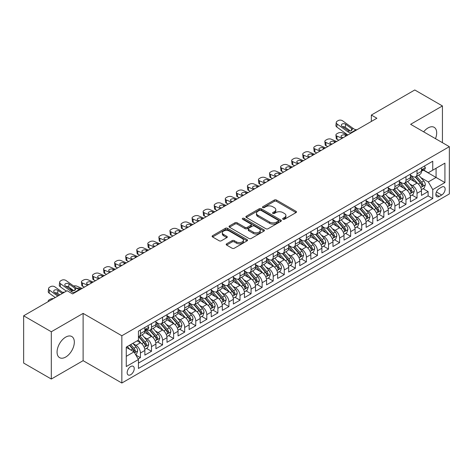 <?xml version="1.0" encoding="UTF-8"?>
<svg xmlns="http://www.w3.org/2000/svg" width="473" height="473" viewBox="0 0 473 473"><rect width="100%" height="100%" fill="white"/><g stroke="black" fill="none" stroke-linecap="round" stroke-linejoin="round"><path stroke-width="0.71" d="M282.972 219.253A1.076 0.621 0 0 0 284.492 219.253L296.033 212.59A1.537 0.887 0 0 0 296.482 211.963A1.537 0.887 0 0 0 296.033 211.336L276.486 200.049A1.537 0.887 0 0 0 274.31 200.049L262.775 206.713A1.076 0.621 0 0 0 262.456 207.156A1.076 0.621 0 0 0 262.775 207.594A1.076 0.621 0 0 0 264.295 207.594L265.785 206.731A4.913 2.838 0 0 1 272.738 206.731L274.37 207.671A4.913 2.838 0 0 1 275.806 209.675A4.913 2.838 0 0 1 274.37 211.685L272.874 212.548A1.076 0.621 0 0 0 272.56 212.986A1.076 0.621 0 0 0 272.874 213.424A1.076 0.621 0 0 0 274.393 213.424L275.889 212.56A4.913 2.838 0 0 1 282.836 212.56L284.468 213.5A4.913 2.838 0 0 1 285.905 215.511A4.913 2.838 0 0 1 284.468 217.515L282.972 218.378A1.076 0.621 0 0 0 282.659 218.816A1.076 0.621 0 0 0 282.972 219.253L282.972 218.378M65.694 357.056A12.203 7.048 120 0 0 73.67 346.301A12.203 7.048 120 0 0 71.795 336.522A12.203 7.048 120 0 0 65.694 337.125A12.203 7.048 120 0 0 57.724 347.88A12.203 7.048 120 0 0 59.592 357.659A12.203 7.048 120 0 0 65.694 357.056M435.485 138.666A12.203 7.048 120 0 0 434.155 127.314A12.203 7.048 120 0 0 428.053 127.923A12.203 7.048 120 0 0 423.66 131.837M130.696 374.717A5.008 2.891 120 0 0 133.971 370.306A5.008 2.891 120 0 0 133.203 366.297A5.008 2.891 120 0 0 130.696 366.545A5.008 2.891 120 0 0 127.426 370.956A5.008 2.891 120 0 0 128.195 374.965A5.008 2.891 120 0 0 130.696 374.717M226.638 243.82A1.537 0.887 0 0 0 226.183 244.446A1.537 0.887 0 0 0 226.638 245.073L232.119 248.236A1.537 0.887 0 0 0 234.295 248.236L247.107 240.84A1.537 0.887 0 0 0 247.556 240.213A1.537 0.887 0 0 0 247.107 239.586L227.56 228.299A1.537 0.887 0 0 0 225.385 228.299L212.572 235.696A1.537 0.887 0 0 0 212.123 236.323A1.537 0.887 0 0 0 212.572 236.955L219.194 240.775A1.537 0.887 0 0 0 221.37 240.775L226.851 237.612A1.537 0.887 0 0 0 227.3 236.985A1.537 0.887 0 0 0 226.851 236.358L223.569 234.46A4.109 2.371 0 0 1 222.363 232.781A4.109 2.371 0 0 1 224.9 230.593A4.109 2.371 0 0 1 229.375 231.108L242.247 238.534A4.109 2.371 0 0 1 243.453 240.213A4.109 2.371 0 0 1 240.917 242.407A4.109 2.371 0 0 1 236.435 241.892L234.295 240.651A1.537 0.887 0 0 0 232.119 240.651L226.638 243.82L226.638 245.073M83.118 313.392L51.309 331.762L23.65 315.793L23.65 363.063L51.309 379.033L83.118 360.668L121.845 383.024L121.845 335.753L83.118 313.392L83.118 360.668M442.432 142.675L442.432 105.946L410.623 124.31L449.35 146.671L121.845 335.753M442.432 105.946L414.774 89.976L371.346 115.051L371.346 121.437M23.65 315.793L67.077 290.718L72.611 293.91L376.88 118.244L371.346 115.051M265.897 228.737A1.537 0.887 0 0 0 268.067 228.737L280.885 221.34A1.537 0.887 0 0 0 281.334 220.714A1.537 0.887 0 0 0 280.885 220.087L261.333 208.8A1.537 0.887 0 0 0 259.163 208.8L246.344 216.196A1.537 0.887 0 0 0 245.895 216.823A1.537 0.887 0 0 0 246.344 217.45L265.897 228.737M243.027 219.49A1.076 0.621 0 0 1 244.121 219.638L244.121 218.36L263.993 229.837A1.537 0.887 0 0 1 264.442 230.463A1.537 0.887 0 0 1 263.993 231.09L251.181 238.487A1.537 0.887 0 0 1 249.005 238.487L229.458 227.2L229.458 225.946A1.537 0.887 0 0 0 229.009 226.573A1.537 0.887 0 0 0 229.458 227.2M229.458 225.946L234.945 222.783A1.537 0.887 0 0 1 237.115 222.783L245.044 227.359A1.537 0.887 0 0 0 247.213 227.359L250.856 225.26A1.537 0.887 0 0 0 251.305 224.634A1.537 0.887 0 0 0 250.856 224.007L242.602 219.241A1.076 0.621 0 0 1 242.282 218.798A1.076 0.621 0 0 1 242.951 218.224A1.076 0.621 0 0 1 244.121 218.36M138.14 358.989L140.434 357.665L135.84 355.01M133.232 343.729L136.011 345.337A6.261 3.613 60 0 1 140.434 353L144.862 350.446L144.862 355.111L151.496 351.273L146.464 348.37M144.295 337.344L147.073 338.946A6.261 3.613 60 0 1 151.496 346.614L155.924 344.054L155.924 348.719L162.564 344.888L157.527 341.979M155.357 330.952L158.136 332.56A6.261 3.613 60 0 1 162.564 340.223L166.987 337.669L166.987 342.334L173.626 338.502L168.595 335.594M166.425 324.567L169.204 326.169A6.261 3.613 60 0 1 173.626 333.837L178.055 331.283L178.055 335.942L184.689 332.111L179.657 329.202M177.487 318.181L180.266 319.783A6.261 3.613 60 0 1 184.689 327.446L189.117 324.892L189.117 329.557L195.757 325.726L190.72 322.817M188.55 311.79L191.329 313.392A6.261 3.613 60 0 1 195.757 321.061L200.18 318.506L200.18 323.171L206.819 319.334L201.788 316.431M199.618 305.404L202.397 307.007A6.261 3.613 60 0 1 206.819 314.675L211.248 312.115L211.248 316.78L217.882 312.949L212.85 310.04M210.68 299.013L213.459 300.621A6.261 3.613 60 0 1 217.882 308.284L222.31 305.729L222.31 310.394L228.95 306.557L223.912 303.654M221.742 292.627L224.521 294.23A6.261 3.613 60 0 1 228.95 301.898L233.372 299.344L233.372 304.003L240.012 300.172L234.98 297.263M232.811 286.242L235.589 287.844A6.261 3.613 60 0 1 240.012 295.507L244.44 292.953L244.44 297.618L251.074 293.786L246.043 290.877M243.873 279.85L246.652 281.453A6.261 3.613 60 0 1 251.074 289.121L255.503 286.567L255.503 291.226L262.143 287.395L257.105 284.492M254.935 273.465L257.714 275.067A6.261 3.613 60 0 1 262.143 282.73L266.565 280.176L266.565 284.841L273.205 281.009L268.173 278.1M266.003 267.074L268.782 268.682A6.261 3.613 60 0 1 273.205 276.344L277.633 273.79L277.633 278.455L284.273 274.618L279.236 271.715M277.066 260.688L279.845 262.29A6.261 3.613 60 0 1 284.273 269.959L288.696 267.405L288.696 272.064L295.335 268.232L290.298 265.323M288.128 254.297L290.907 255.905A6.261 3.613 60 0 1 295.335 263.567L299.758 261.013L299.758 265.678L306.398 261.847L301.366 258.938M299.196 247.911L301.975 249.513A6.261 3.613 60 0 1 306.398 257.182L310.826 254.628L310.826 259.287L317.466 255.455L312.428 252.552M310.258 241.526L313.037 243.128A6.261 3.613 60 0 1 317.466 250.791L321.888 248.236L321.888 252.901L328.528 249.07L323.491 246.161M321.327 235.134L324.1 236.742A6.261 3.613 60 0 1 328.528 244.405L332.951 241.851L332.951 246.516L339.59 242.679L334.559 239.776M332.389 228.749L335.168 230.351A6.261 3.613 60 0 1 339.59 238.02L344.019 235.459L344.019 240.124L350.659 236.293L345.621 233.384M343.451 222.357L346.23 223.966A6.261 3.613 60 0 1 350.659 231.628L355.081 229.074L355.081 233.739L361.721 229.908L356.683 226.999M354.519 215.972L357.292 217.574A6.261 3.613 60 0 1 361.721 225.243L366.143 222.688L366.143 227.347L372.783 223.516L367.752 220.613M365.582 209.586L368.361 211.189A6.261 3.613 60 0 1 372.783 218.851L377.212 216.297L377.212 220.962L383.851 217.131L378.814 214.222M376.644 203.195L379.423 204.797A6.261 3.613 60 0 1 383.851 212.466L388.274 209.911L388.274 214.576L394.914 210.739L389.882 207.836M387.712 196.809L390.485 198.412A6.261 3.613 60 0 1 394.914 206.08L399.342 203.52L399.342 208.185L405.976 204.354L400.944 201.445M398.774 190.418L401.553 192.026A6.261 3.613 60 0 1 405.976 199.689L410.404 197.135L410.404 201.8L417.044 197.962L417.044 193.303A6.261 3.613 -120 0 0 412.616 185.635L409.837 184.032M412.007 195.059L417.044 197.962M144.862 350.446A6.261 3.613 -120 0 0 140.434 342.777L137.117 340.862M155.924 344.054A6.261 3.613 -120 0 0 151.496 336.392L144.655 332.442M166.987 337.669A6.261 3.613 -120 0 0 162.564 330.006L155.718 326.051M178.055 331.283A6.261 3.613 -120 0 0 173.626 323.615L166.786 319.665M189.117 324.892A6.261 3.613 -120 0 0 184.689 317.229L177.848 313.28M200.18 318.506A6.261 3.613 -120 0 0 195.757 310.838L188.91 306.888M211.248 312.115A6.261 3.613 -120 0 0 206.819 304.452L199.978 300.503M222.31 305.729A6.261 3.613 -120 0 0 217.882 298.061L211.041 294.111M233.372 299.344A6.261 3.613 -120 0 0 228.95 291.675L222.109 287.726M244.44 292.953A6.261 3.613 -120 0 0 240.012 285.29L233.171 281.334M255.503 286.567A6.261 3.613 -120 0 0 251.074 278.899L244.234 274.949M266.565 280.176A6.261 3.613 -120 0 0 262.143 272.513L255.302 268.563M277.633 273.79A6.261 3.613 -120 0 0 273.205 266.122L266.364 262.172M288.696 267.405A6.261 3.613 -120 0 0 284.273 259.736L277.426 255.787M299.758 261.013A6.261 3.613 -120 0 0 295.335 253.351L288.495 249.395M310.826 254.628A6.261 3.613 -120 0 0 306.398 246.959L299.557 243.01M321.888 248.236A6.261 3.613 -120 0 0 317.466 240.574L310.619 236.624M332.951 241.851A6.261 3.613 -120 0 0 328.528 234.182L321.687 230.233M344.019 235.459A6.261 3.613 -120 0 0 339.59 227.797L332.75 223.847M355.081 229.074A6.261 3.613 -120 0 0 350.659 221.411L343.812 217.456M366.143 222.688A6.261 3.613 -120 0 0 361.721 215.02L354.88 211.07M377.212 216.297A6.261 3.613 -120 0 0 372.783 208.634L365.942 204.685M388.274 209.911A6.261 3.613 -120 0 0 383.851 202.243L377.005 198.293M399.342 203.52A6.261 3.613 -120 0 0 394.914 195.857L388.073 191.908M410.404 197.135A6.261 3.613 -120 0 0 405.976 189.466L399.135 185.517M441.717 187.107L439.281 188.508A4.848 2.803 120 0 0 436.112 192.783A4.848 2.803 120 0 0 436.857 196.673A4.848 2.803 120 0 0 439.281 196.431L441.717 195.024A4.848 2.803 120 0 0 444.886 190.755A4.848 2.803 120 0 0 444.141 186.865A4.848 2.803 120 0 0 441.717 187.107M121.845 383.024L449.35 193.942L449.35 146.671M126.273 356.323L134.019 351.853L138.441 359.515L138.441 368.461L432.754 198.542L432.754 189.596L428.325 181.934L420.905 177.647M138.441 359.515L126.273 366.54L126.273 347.123L138.441 340.099L138.441 331.153L432.754 161.234L432.754 170.179L444.922 163.15L444.922 182.572L432.754 189.596M147.014 329.716L147.073 329.746A6.261 3.613 60 0 0 150.201 330.059L154.63 327.505A6.261 3.613 -120 0 0 155.924 324.638L155.924 321.061M155.924 322.083L158.136 323.361A6.261 3.613 60 0 0 161.263 323.668L165.692 321.114A6.261 3.613 -120 0 0 166.987 318.252L166.987 314.669M166.987 315.692L169.204 316.969A6.261 3.613 60 0 0 172.332 317.282L176.754 314.728A6.261 3.613 -120 0 0 178.055 311.861L178.055 308.284M178.055 309.307L180.266 310.584A6.261 3.613 60 0 0 183.394 310.891L187.822 308.337A6.261 3.613 -120 0 0 189.117 305.475L189.117 301.898M189.117 302.921L191.329 304.198A6.261 3.613 60 0 0 194.462 304.506L198.885 301.951A6.261 3.613 -120 0 0 200.18 299.084L200.18 295.507M200.18 296.53L202.397 297.807A6.261 3.613 60 0 0 205.524 298.12L209.947 295.56A6.261 3.613 -120 0 0 211.248 292.698L211.248 289.121M211.248 290.144L213.459 291.421A6.261 3.613 60 0 0 216.587 291.729L221.015 289.174A6.261 3.613 -120 0 0 222.31 286.307L222.31 282.73M222.31 283.753L224.521 285.03A6.261 3.613 60 0 0 227.655 285.343L232.077 282.789A6.261 3.613 -120 0 0 233.372 279.921L233.372 276.344M233.372 277.367L235.589 278.644A6.261 3.613 60 0 0 238.717 278.952L243.14 276.398A6.261 3.613 -120 0 0 244.44 273.536L244.44 269.959M244.44 270.982L246.652 272.259A6.261 3.613 60 0 0 249.779 272.566L254.208 270.012A6.261 3.613 -120 0 0 255.503 267.144L255.503 263.567M255.503 264.59L257.714 265.867A6.261 3.613 60 0 0 260.848 266.181L265.27 263.621A6.261 3.613 -120 0 0 266.565 260.759L266.565 257.182M266.565 258.205L268.782 259.482A6.261 3.613 60 0 0 271.91 259.789L276.333 257.235A6.261 3.613 -120 0 0 277.633 254.368L277.633 250.791M277.633 251.813L279.845 253.09A6.261 3.613 60 0 0 282.972 253.404L287.401 250.85A6.261 3.613 -120 0 0 288.696 247.982L288.696 244.405M288.696 245.428L290.907 246.705A6.261 3.613 60 0 0 294.04 247.012L298.463 244.458A6.261 3.613 -120 0 0 299.758 241.597L299.758 238.02M299.758 239.036L301.975 240.319A6.261 3.613 60 0 0 305.103 240.627L309.531 238.073A6.261 3.613 -120 0 0 310.826 235.205L310.826 231.628M310.826 232.651L313.037 233.928A6.261 3.613 60 0 0 316.165 234.241L320.593 231.681A6.261 3.613 -120 0 0 321.888 228.82L321.888 225.243M321.888 226.265L324.1 227.543A6.261 3.613 60 0 0 327.233 227.85L331.656 225.296A6.261 3.613 -120 0 0 332.951 222.428L332.951 218.851M332.951 219.874L335.168 221.151A6.261 3.613 60 0 0 338.296 221.465L342.724 218.91A6.261 3.613 -120 0 0 344.019 216.043L344.019 212.466M344.019 213.489L346.23 214.766A6.261 3.613 60 0 0 349.358 215.073L353.786 212.519A6.261 3.613 -120 0 0 355.081 209.657L355.081 206.074M355.081 207.097L357.292 208.374A6.261 3.613 60 0 0 360.426 208.688L364.849 206.133A6.261 3.613 -120 0 0 366.143 203.266L366.143 199.689M366.143 200.712L368.361 201.989A6.261 3.613 60 0 0 371.488 202.296L375.917 199.742A6.261 3.613 -120 0 0 377.212 196.88L377.212 193.303M377.212 194.326L379.423 195.603A6.261 3.613 60 0 0 382.551 195.911L386.979 193.356A6.261 3.613 -120 0 0 388.274 190.489L388.274 186.912M388.274 187.935L390.485 189.212A6.261 3.613 60 0 0 393.619 189.525L398.041 186.971A6.261 3.613 -120 0 0 399.342 184.103L399.342 180.526M399.342 181.549L401.553 182.826A6.261 3.613 60 0 0 404.681 183.134L409.11 180.58A6.261 3.613 -120 0 0 410.404 177.712L410.404 174.135M138.441 363.093L428.106 195.857L428.106 191.577L421.467 195.408L421.467 190.749A6.261 3.613 -120 0 0 417.044 183.081L410.197 179.131M410.404 175.158L412.616 176.435A6.261 3.613 -120 0 0 415.743 176.748A6.261 3.613 -120 0 0 417.044 173.881L417.044 170.304M415.743 176.748L420.172 174.194A6.261 3.613 -120 0 0 421.467 171.327L421.467 167.749M140.434 330L140.434 333.583A6.261 3.613 60 0 1 139.139 336.445A6.261 3.613 60 0 1 138.441 336.699M139.139 336.445L143.561 333.891A6.261 3.613 -120 0 0 144.862 331.023L144.862 327.446M151.496 323.615L151.496 327.192A6.261 3.613 60 0 1 150.201 330.059M162.564 317.229L162.564 320.806A6.261 3.613 60 0 1 161.263 323.668M173.626 310.838L173.626 314.415A6.261 3.613 60 0 1 172.332 317.282M184.689 304.452L184.689 308.029A6.261 3.613 60 0 1 183.394 310.891M195.757 298.061L195.757 301.638A6.261 3.613 60 0 1 194.462 304.506M206.819 291.675L206.819 295.253A6.261 3.613 60 0 1 205.524 298.12M217.882 285.29L217.882 288.867A6.261 3.613 60 0 1 216.587 291.729M228.95 278.899L228.95 282.476A6.261 3.613 60 0 1 227.655 285.343M240.012 272.513L240.012 276.09A6.261 3.613 60 0 1 238.717 278.952M251.074 266.122L251.074 269.699A6.261 3.613 60 0 1 249.779 272.566M262.143 259.736L262.143 263.313A6.261 3.613 60 0 1 260.848 266.181M273.205 253.351L273.205 256.928A6.261 3.613 60 0 1 271.91 259.789M284.273 246.959L284.273 250.536A6.261 3.613 60 0 1 282.972 253.404M295.335 240.574L295.335 244.151A6.261 3.613 60 0 1 294.04 247.012M306.398 234.182L306.398 237.759A6.261 3.613 60 0 1 305.103 240.627M317.466 227.797L317.466 231.374A6.261 3.613 60 0 1 316.165 234.241M328.528 221.405L328.528 224.988A6.261 3.613 60 0 1 327.233 227.85M339.59 215.02L339.59 218.597A6.261 3.613 60 0 1 338.296 221.465M350.659 208.634L350.659 212.211A6.261 3.613 60 0 1 349.358 215.073M361.721 202.243L361.721 205.82A6.261 3.613 60 0 1 360.426 208.688M372.783 195.857L372.783 199.435A6.261 3.613 60 0 1 371.488 202.296M383.851 189.466L383.851 193.043A6.261 3.613 60 0 1 382.551 195.911M394.914 183.081L394.914 186.658A6.261 3.613 60 0 1 393.619 189.525M405.976 176.695L405.976 180.272A6.261 3.613 60 0 1 404.681 183.134M405.976 199.689L405.976 204.354M394.914 206.08L394.914 210.739M383.851 212.466L383.851 217.131M372.783 218.851L372.783 223.516M361.721 225.243L361.721 229.908M350.659 231.628L350.659 236.293M339.59 238.02L339.59 242.679M328.528 244.405L328.528 249.07M317.466 250.791L317.466 255.455M306.398 257.182L306.398 261.847M295.335 263.567L295.335 268.232M284.273 269.959L284.273 274.618M273.205 276.344L273.205 281.009M262.143 282.73L262.143 287.395M251.074 289.121L251.074 293.786M240.012 295.507L240.012 300.172M228.95 301.898L228.95 306.557M217.882 308.284L217.882 312.949M206.819 314.675L206.819 319.334M195.757 321.061L195.757 325.726M184.689 327.446L184.689 332.111M173.626 333.837L173.626 338.502M162.564 340.223L162.564 344.888M151.496 346.614L151.496 351.273M140.434 353L140.434 357.665M134.019 351.853L126.273 347.377M428.325 181.934L436.071 177.458L436.071 168.258L444.922 163.15M423.4 170.144L444.922 182.572M423.625 170.014L428.325 172.734L432.754 170.179M51.309 331.762L51.309 379.033M423.075 188.668L428.106 191.577M428.106 195.857L432.754 198.542M283.404 219.407L284.468 218.792A4.913 2.838 0 0 0 285.905 216.788L285.905 215.511M275.806 209.675L275.806 210.952A4.913 2.838 0 0 1 274.37 212.962L273.305 213.577M296.015 212.602L276.486 201.332A1.537 0.887 0 0 0 274.31 201.332L263.201 207.742M280.861 221.352L261.333 210.077A1.537 0.887 0 0 0 259.163 210.077L246.368 217.462M278.165 221.151A1.076 0.621 0 0 0 278.485 220.714A1.076 0.621 0 0 0 278.165 220.276L261.007 210.367A1.076 0.621 0 0 0 259.488 210.367L257.915 211.277A4.913 2.838 0 0 0 256.472 213.282A4.913 2.838 0 0 0 257.915 215.292L269.64 222.062A4.913 2.838 0 0 0 276.593 222.062L278.165 221.151L278.165 222.428A1.076 0.621 0 0 0 278.485 221.991L278.485 220.714M256.472 213.282L256.472 214.559A4.913 2.838 0 0 0 257.915 216.569L257.915 215.292M278.165 222.428L276.593 223.339A4.913 2.838 0 0 1 269.64 223.339L257.915 216.569M229.482 227.211L234.945 224.06L234.945 222.783M251.305 224.634L251.305 225.911A1.537 0.887 0 0 1 250.856 226.537L247.213 228.636A1.537 0.887 0 0 1 245.044 228.636L237.115 224.06A1.537 0.887 0 0 0 234.945 224.06M244.121 219.638L263.975 231.102M253.268 232.107A4.109 2.371 0 0 0 257.75 232.621A4.109 2.371 0 0 0 260.286 230.434A4.109 2.371 0 0 0 259.08 228.755L254.545 226.135A1.537 0.887 0 0 0 252.375 226.135L248.739 228.234A1.537 0.887 0 0 0 248.284 228.861A1.537 0.887 0 0 0 248.739 229.494L253.268 232.107L253.268 233.384A4.109 2.371 0 0 0 257.75 233.899A4.109 2.371 0 0 0 260.286 231.711L260.286 230.434M248.284 228.861L248.284 230.144A1.537 0.887 0 0 0 248.739 230.771L248.739 229.494M253.268 233.384L248.739 230.771M243.453 240.213L243.453 241.49A4.109 2.371 0 0 1 240.917 243.684A4.109 2.371 0 0 1 236.435 243.169L234.295 241.928A1.537 0.887 0 0 0 232.119 241.928L226.656 245.085M222.363 232.781L222.363 234.058A4.109 2.371 0 0 0 223.569 235.737L223.569 234.46M226.833 237.623L223.569 235.737M247.089 240.852L227.56 229.576A1.537 0.887 0 0 0 225.385 229.576L212.59 236.967M421.372 189.649L424.234 188L425.339 184.807A4.145 2.395 -120 0 0 423.725 180.911L418.67 175.057M347.655 135.112L342.34 132.824A3.128 1.567 -5.9 0 0 337.935 133.155L336.823 133.794A3.128 1.567 -5.9 0 0 335.907 135.059A3.128 1.567 -5.9 0 0 336.806 136.017L337.154 139.387A3.128 1.567 174.1 0 1 336.256 138.429L335.907 135.059M417.659 183.483L411.664 176.541A11.973 6.912 -120 0 0 410.404 175.229M342.121 138.311L336.806 136.017M338.934 140.15L337.154 139.387M414.372 181.537L411.013 177.653A9.939 5.735 -120 0 0 410.404 176.985M415.182 176.973L420.296 182.891A4.145 2.395 60 0 1 421.774 185.747C422.395 186.581 422.838 186.327 423.099 184.984A4.145 2.395 -120 0 0 421.62 182.129L416.565 176.275M415.483 176.878L420.976 183.234A2.111 1.218 60 0 1 421.508 184.062L423.099 184.984M346.662 135.692L345.296 135.101A2.501 1.253 174.1 0 0 341.772 135.367A2.501 1.253 174.1 0 0 341.033 136.378A2.501 1.253 174.1 0 0 341.754 137.146L343.12 137.732M421.774 185.747L422.076 186.238M351.362 132.972L350.611 132.907A7.822 4.517 60 0 1 347.75 131.719L337.154 124.056L336.806 127.024A3.128 2.016 -173.3 0 1 335.913 125.386L336.262 122.412A3.128 2.016 6.7 0 0 337.154 124.056M347.856 135A11.736 6.776 60 0 1 347.401 134.687L336.806 127.024M424.399 166.058L425.339 167.684A4.145 2.395 60 0 1 424.482 169.517L422.377 170.735A4.145 2.395 -120 0 0 423.099 169.777L423.016 169.411M356.896 129.779L356.145 129.714A7.822 4.517 60 0 1 353.284 128.526L342.689 120.863A3.128 2.016 6.7 0 0 338.278 120.55L337.172 121.189A3.128 2.016 6.7 0 0 336.262 122.412M351.557 130.672L351.469 128.508L352.089 129.212L351.48 130.719L348.944 131.033L342.103 126.338A2.501 1.614 -173.3 0 1 341.388 125.026A2.501 1.614 -173.3 0 1 342.115 124.044A2.501 1.614 -173.3 0 1 345.645 124.293L345.296 127.261L350.552 131.068M345.296 127.261A2.501 1.614 6.7 0 0 342.618 126.711M351.469 128.508L345.645 124.293M353.284 128.526L352.089 129.212L352.214 129.661M421.609 170.93L421.62 170.93A4.145 2.395 -120 0 0 422.377 170.735M422.566 169.47L423.099 169.777C422.838 169.157 422.401 169.411 421.774 170.546A4.145 2.395 60 0 1 421.467 171.137M410.31 196.041L413.171 194.385L414.277 191.193A4.145 2.395 -120 0 0 412.663 187.302L407.608 181.449M336.593 141.504L331.277 139.21A3.128 1.567 -5.9 0 0 326.867 139.541L325.761 140.179A3.128 1.567 -5.9 0 0 324.845 141.445A3.128 1.567 -5.9 0 0 325.743 142.403L326.092 145.773A3.128 1.567 174.1 0 1 325.193 144.815L324.845 141.445M406.591 189.874L400.596 182.933A11.973 6.912 -120 0 0 399.342 181.614M331.059 144.697L325.743 142.403M327.866 146.541L326.092 145.773M403.303 187.923L399.951 184.044A9.939 5.735 -120 0 0 399.342 183.376M404.119 183.358L409.234 189.283A4.145 2.395 60 0 1 410.712 192.139C411.333 192.972 411.776 192.718 412.036 191.37A4.145 2.395 -120 0 0 410.558 188.514L405.503 182.661M404.421 183.264L409.914 189.626A2.111 1.218 60 0 1 410.446 190.453L412.036 191.37M335.594 142.077L334.234 141.492A2.501 1.253 174.1 0 0 330.704 141.752A2.501 1.253 174.1 0 0 329.971 142.769A2.501 1.253 174.1 0 0 330.692 143.532L332.052 144.123M410.712 192.139L411.013 192.629M399.247 202.426L402.103 200.777L403.209 197.584A4.145 2.395 -120 0 0 401.595 193.688L396.54 187.834M325.525 147.889L320.209 145.595A3.128 1.567 -5.9 0 0 315.804 145.926L314.699 146.565A3.128 1.567 -5.9 0 0 313.782 147.836A3.128 1.567 -5.9 0 0 314.681 148.794L315.024 152.158A3.128 1.567 174.1 0 1 314.125 151.206L313.782 147.836M395.529 196.26L389.533 189.318A11.973 6.912 -120 0 0 388.274 188.006M319.996 151.082L314.681 148.794M316.804 152.927L315.024 152.158M392.241 194.314L388.889 190.43A9.939 5.735 -120 0 0 388.274 189.762M393.051 189.75L398.165 195.668A4.145 2.395 60 0 1 399.644 198.524C400.27 199.358 400.708 199.103 400.974 197.755A4.145 2.395 -120 0 0 399.496 194.9L394.441 189.046M393.353 189.649L398.845 196.011A2.111 1.218 60 0 1 399.383 196.839L400.974 197.755M324.531 148.469L323.165 147.878A2.501 1.253 174.1 0 0 319.642 148.144A2.501 1.253 174.1 0 0 318.908 149.155A2.501 1.253 174.1 0 0 319.63 149.923L320.99 150.509M399.644 198.524L399.945 199.015M388.179 208.812L391.041 207.162L392.147 203.969A4.145 2.395 -120 0 0 390.532 200.073L385.477 194.226M314.462 154.281L309.147 151.987A3.128 1.567 -5.9 0 0 304.742 152.318L303.631 152.956A3.128 1.567 -5.9 0 0 302.714 154.222A3.128 1.567 -5.9 0 0 303.613 155.179L303.962 158.55A3.128 1.567 174.1 0 1 303.063 157.592L302.714 154.222M384.466 202.651L378.471 195.71A11.973 6.912 -120 0 0 377.212 194.391M308.928 157.474L303.613 155.179M305.741 159.318L303.962 158.55M381.179 200.7L377.821 196.821A9.939 5.735 -120 0 0 377.212 196.153M381.989 196.135L387.103 202.054A4.145 2.395 60 0 1 388.581 204.915C389.202 205.749 389.646 205.489 389.906 204.147A4.145 2.395 -120 0 0 388.428 201.291L383.372 195.438M382.29 196.041L387.783 202.403A2.111 1.218 60 0 1 388.315 203.224L389.906 204.147M313.469 154.854L312.103 154.263A2.501 1.253 174.1 0 0 308.579 154.529A2.501 1.253 174.1 0 0 307.84 155.546A2.501 1.253 174.1 0 0 308.562 156.309L309.927 156.9M388.581 204.915L388.883 205.406M377.117 215.203L379.979 213.554L381.084 210.355A4.145 2.395 -120 0 0 379.47 206.465L374.415 200.611M303.4 160.666L298.085 158.372A3.128 1.567 -5.9 0 0 293.674 158.703L292.568 159.342A3.128 1.567 -5.9 0 0 291.652 160.613A3.128 1.567 -5.9 0 0 292.551 161.565L292.899 164.935A3.128 1.567 174.1 0 1 291.995 163.977L291.652 160.613M373.398 209.036L367.403 202.095A11.973 6.912 -120 0 0 366.143 200.783M297.866 163.859L292.551 161.565M294.673 165.704L292.899 164.935M370.111 207.091L366.758 203.207A9.939 5.735 -120 0 0 366.143 202.539M370.927 202.527L376.041 208.445A4.145 2.395 60 0 1 377.519 211.301C378.14 212.135 378.583 211.88 378.843 210.532A4.145 2.395 -120 0 0 377.365 207.677L372.31 201.823M371.228 202.426L376.721 208.788A2.111 1.218 60 0 1 377.253 209.616L378.843 210.532M302.401 161.24L301.041 160.654A2.501 1.253 174.1 0 0 297.511 160.921A2.501 1.253 174.1 0 0 296.778 161.932A2.501 1.253 174.1 0 0 297.499 162.7L298.859 163.286M377.519 211.301L377.821 211.792M366.055 221.589L368.91 219.939L370.016 216.746A4.145 2.395 -120 0 0 368.402 212.85L363.347 206.997M292.332 167.058L287.016 164.764A3.128 1.567 -5.9 0 0 282.612 165.095L281.506 165.733A3.128 1.567 -5.9 0 0 280.584 166.999A3.128 1.567 -5.9 0 0 281.488 167.956L281.831 171.327A3.128 1.567 174.1 0 1 280.932 170.369L280.584 166.999M362.336 215.428L356.34 208.487A11.973 6.912 -120 0 0 355.081 207.168M286.804 170.25L281.488 167.956M283.611 172.089L281.831 171.327M359.048 213.477L355.696 209.592A9.939 5.735 -120 0 0 355.081 208.93M359.858 208.912L364.973 214.831A4.145 2.395 60 0 1 366.451 217.686C367.078 218.52 367.515 218.266 367.781 216.924A4.145 2.395 -120 0 0 366.303 214.068L361.248 208.215M360.16 208.818L365.653 215.174A2.111 1.218 60 0 1 366.185 216.001L367.781 216.924M291.338 167.631L289.973 167.04A2.501 1.253 174.1 0 0 286.449 167.306A2.501 1.253 174.1 0 0 285.716 168.323A2.501 1.253 174.1 0 0 286.437 169.086L287.797 169.671M366.451 217.686L366.752 218.177M354.987 227.98L357.848 226.325L358.954 223.132A4.145 2.395 -120 0 0 357.34 219.241L352.284 213.388M281.269 173.443L275.954 171.149A3.128 1.567 -5.9 0 0 271.543 171.48L270.438 172.119A3.128 1.567 -5.9 0 0 269.521 173.384A3.128 1.567 -5.9 0 0 270.42 174.342L270.769 177.712A3.128 1.567 174.1 0 1 269.87 176.754L269.521 173.384M351.273 221.813L345.278 214.872A11.973 6.912 -120 0 0 344.019 213.554M275.735 176.636L270.42 174.342M272.549 178.481L270.769 177.712M347.98 219.868L344.628 215.984A9.939 5.735 -120 0 0 344.019 215.316M348.796 215.298L353.91 221.222A4.145 2.395 60 0 1 355.389 224.078C356.009 224.912 356.453 224.657 356.713 223.309A4.145 2.395 -120 0 0 355.235 220.453L350.18 214.6M349.098 215.203L354.59 221.565A2.111 1.218 60 0 1 355.122 222.393L356.713 223.309M280.276 174.017L278.91 173.431A2.501 1.253 174.1 0 0 275.387 173.692A2.501 1.253 174.1 0 0 274.647 174.708A2.501 1.253 174.1 0 0 275.369 175.471L276.735 176.062M355.389 224.078L355.69 224.569M343.924 234.366L346.786 232.716L347.892 229.523A4.145 2.395 -120 0 0 346.277 225.627L341.222 219.774M270.207 179.829L264.892 177.541A3.128 1.567 -5.9 0 0 260.481 177.866L259.375 178.504A3.128 1.567 -5.9 0 0 258.459 179.775A3.128 1.567 -5.9 0 0 259.358 180.733L259.707 184.103A3.128 1.567 174.1 0 1 258.802 183.146L258.459 179.775M340.205 228.199L334.21 221.258A11.973 6.912 -120 0 0 332.951 219.945M264.673 183.027L259.358 180.733M261.48 184.866L259.707 184.103M336.918 226.254L333.566 222.369A9.939 5.735 -120 0 0 332.951 221.701M337.734 221.689L342.842 227.608A4.145 2.395 60 0 1 344.326 230.463C344.947 231.297 345.391 231.043 345.651 229.701A4.145 2.395 -120 0 0 344.173 226.839L339.117 220.986M338.035 221.589L343.528 227.951A2.111 1.218 60 0 1 344.06 228.778L345.651 229.701M269.208 180.408L267.848 179.817A2.501 1.253 174.1 0 0 264.318 180.083A2.501 1.253 174.1 0 0 263.585 181.094A2.501 1.253 174.1 0 0 264.306 181.863L265.666 182.448M344.326 230.463L344.628 230.954M332.862 240.751L335.718 239.102L336.823 235.909A4.145 2.395 -120 0 0 335.209 232.018L330.154 226.165M259.139 186.22L253.824 183.926A3.128 1.567 -5.9 0 0 249.419 184.257L248.313 184.896A3.128 1.567 -5.9 0 0 247.391 186.161A3.128 1.567 -5.9 0 0 248.295 187.119L248.638 190.489A3.128 1.567 174.1 0 1 247.74 189.531L247.391 186.161M329.143 234.59L323.148 227.649A11.973 6.912 -120 0 0 321.888 226.331M253.611 189.413L248.295 187.119M250.418 191.258L248.638 190.489M325.856 232.639L322.503 228.761A9.939 5.735 -120 0 0 321.888 228.092M326.666 228.075L331.78 233.993A4.145 2.395 60 0 1 333.258 236.855C333.885 237.688 334.322 237.428 334.588 236.086A4.145 2.395 -120 0 0 333.11 233.23L328.055 227.377M326.967 227.98L332.46 234.342A2.111 1.218 60 0 1 332.992 235.164L334.588 236.086M258.146 186.794L256.78 186.208A2.501 1.253 174.1 0 0 253.256 186.468A2.501 1.253 174.1 0 0 252.523 187.485A2.501 1.253 174.1 0 0 253.244 188.248L254.604 188.839M333.258 236.855L333.56 237.345M321.794 247.143L324.655 245.493L325.761 242.294A4.145 2.395 -120 0 0 324.147 238.404L319.092 232.55M248.077 192.606L242.761 190.312A3.128 1.567 -5.9 0 0 238.351 190.643L237.245 191.281A3.128 1.567 -5.9 0 0 236.329 192.552A3.128 1.567 -5.9 0 0 237.227 193.51L237.576 196.874A3.128 1.567 174.1 0 1 236.677 195.917L236.329 192.552M318.081 240.976L312.085 234.034A11.973 6.912 -120 0 0 310.826 232.722M242.543 195.798L237.227 193.51M239.35 197.643L237.576 196.874M314.787 239.031L311.435 235.146A9.939 5.735 -120 0 0 310.826 234.478M315.603 234.466L320.718 240.385A4.145 2.395 60 0 1 322.196 243.24C322.817 244.074 323.26 243.82 323.52 242.472A4.145 2.395 -120 0 0 322.042 239.616L316.987 233.763M315.905 234.366L321.398 240.727A2.111 1.218 60 0 1 321.93 241.555L323.52 242.472M247.077 193.179L245.718 192.594A2.501 1.253 174.1 0 0 242.194 192.86A2.501 1.253 174.1 0 0 241.455 193.871A2.501 1.253 174.1 0 0 242.176 194.639L243.542 195.225M322.196 243.24L322.497 243.731M310.731 253.528L313.593 251.878L314.699 248.686A4.145 2.395 -120 0 0 313.085 244.789L308.029 238.936M237.014 198.997L231.699 196.703A3.128 1.567 -5.9 0 0 227.288 197.034L226.183 197.673A3.128 1.567 -5.9 0 0 225.266 198.938A3.128 1.567 -5.9 0 0 226.165 199.896L226.514 203.266A3.128 1.567 174.1 0 1 225.609 202.308L225.266 198.938M307.012 247.367L301.017 240.426A11.973 6.912 -120 0 0 299.758 239.107M231.48 202.19L226.165 199.896M228.288 204.029L226.514 203.266M303.725 245.416L300.373 241.537A9.939 5.735 -120 0 0 299.758 240.869M304.541 240.852L309.649 246.77A4.145 2.395 60 0 1 311.128 249.626C311.754 250.459 312.198 250.205 312.458 248.863A4.145 2.395 -120 0 0 310.98 246.007L305.925 240.154M304.837 240.757L310.335 247.119A2.111 1.218 60 0 1 310.867 247.941L312.458 248.863M236.015 199.571L234.655 198.979A2.501 1.253 174.1 0 0 231.126 199.245A2.501 1.253 174.1 0 0 230.392 200.262A2.501 1.253 174.1 0 0 231.114 201.025L232.474 201.616M311.128 249.626L311.429 250.122M299.669 259.919L302.525 258.27L303.631 255.071A4.145 2.395 -120 0 0 302.016 251.181L296.961 245.327M225.946 205.383L220.631 203.088A3.128 1.567 -5.9 0 0 216.226 203.42L215.12 204.058A3.128 1.567 -5.9 0 0 214.198 205.323A3.128 1.567 -5.9 0 0 215.103 206.281L215.446 209.651A3.128 1.567 174.1 0 1 214.547 208.694L214.198 205.323M295.95 253.753L289.955 246.811A11.973 6.912 -120 0 0 288.696 245.493M220.418 208.575L215.103 206.281M217.225 210.42L215.446 209.651M292.663 251.807L289.31 247.923A9.939 5.735 -120 0 0 288.696 247.255M293.473 247.237L298.587 253.161A4.145 2.395 60 0 1 300.065 256.017C300.692 256.851 301.13 256.597 301.396 255.249A4.145 2.395 -120 0 0 299.917 252.393L294.862 246.539M293.774 247.143L299.267 253.504A2.111 1.218 60 0 1 299.799 254.332L301.396 255.249M224.953 205.956L223.587 205.371A2.501 1.253 174.1 0 0 220.063 205.631A2.501 1.253 174.1 0 0 219.33 206.648A2.501 1.253 174.1 0 0 220.046 207.416L221.411 208.002M300.065 256.017L300.367 256.508M288.601 266.305L291.463 264.655L292.568 261.463A4.145 2.395 -120 0 0 290.954 257.566L285.899 251.713M214.884 211.768L209.569 209.48A3.128 1.567 -5.9 0 0 205.158 209.805L204.052 210.444A3.128 1.567 -5.9 0 0 203.136 211.715A3.128 1.567 -5.9 0 0 204.034 212.673L204.383 216.043A3.128 1.567 174.1 0 1 203.485 215.085L203.136 211.715M284.888 260.138L278.893 253.197A11.973 6.912 -120 0 0 277.633 251.884M209.35 214.967L204.034 212.673M206.157 216.805L204.383 216.043M281.595 258.193L278.242 254.308A9.939 5.735 -120 0 0 277.633 253.64M282.411 253.629L287.525 259.547A4.145 2.395 60 0 1 289.003 262.403C289.624 263.236 290.067 262.982 290.327 261.64A4.145 2.395 -120 0 0 288.849 258.778L283.794 252.931M282.712 253.528L288.205 259.89A2.111 1.218 60 0 1 288.737 260.718L290.327 261.64M213.885 212.347L212.525 211.756A2.501 1.253 174.1 0 0 208.995 212.022A2.501 1.253 174.1 0 0 208.262 213.033A2.501 1.253 174.1 0 0 208.983 213.802L210.349 214.387M289.003 262.403L289.305 262.893M277.539 272.696L280.4 271.041L281.506 267.848A4.145 2.395 -120 0 0 279.892 263.958L274.831 258.104M203.822 218.159L198.506 215.865A3.128 1.567 -5.9 0 0 194.096 216.196L192.99 216.835A3.128 1.567 -5.9 0 0 192.073 218.1A3.128 1.567 -5.9 0 0 192.972 219.058L193.321 222.428A3.128 1.567 174.1 0 1 192.416 221.47L192.073 218.1M273.82 266.53L267.824 259.588A11.973 6.912 -120 0 0 266.565 258.27M198.288 221.352L192.972 219.058M195.095 223.197L193.321 222.428M270.532 264.578L267.18 260.7A9.939 5.735 -120 0 0 266.565 260.032M271.348 260.014L276.457 265.938A4.145 2.395 60 0 1 277.935 268.794C278.562 269.628 279.005 269.368 279.265 268.025A4.145 2.395 -120 0 0 277.787 265.17L272.732 259.316M271.644 259.919L277.143 266.281A2.111 1.218 60 0 1 277.675 267.109L279.265 268.025M202.822 218.733L201.463 218.148A2.501 1.253 174.1 0 0 197.933 218.408A2.501 1.253 174.1 0 0 197.2 219.425A2.501 1.253 174.1 0 0 197.921 220.187L199.281 220.779M277.935 268.794L278.236 269.285M266.476 279.082L269.332 277.432L270.438 274.234A4.145 2.395 -120 0 0 268.824 270.343L263.768 264.49M192.753 224.545L187.438 222.251A3.128 1.567 -5.9 0 0 183.033 222.582L181.928 223.221A3.128 1.567 -5.9 0 0 181.005 224.492A3.128 1.567 -5.9 0 0 181.91 225.45L182.253 228.814A3.128 1.567 174.1 0 1 181.354 227.862L181.005 224.492M262.757 272.915L256.762 265.974A11.973 6.912 -120 0 0 255.503 264.661M187.225 227.738L181.91 225.45M184.032 229.582L182.253 228.814M259.47 270.97L256.118 267.085A9.939 5.735 -120 0 0 255.503 266.417M260.28 266.405L265.394 272.324A4.145 2.395 60 0 1 266.873 275.18C267.493 276.013 267.937 275.759 268.203 274.411A4.145 2.395 -120 0 0 266.725 271.555L261.67 265.702M260.582 266.305L266.074 272.667A2.111 1.218 60 0 1 266.606 273.495L268.203 274.411M191.76 225.118L190.394 224.533A2.501 1.253 174.1 0 0 186.87 224.799A2.501 1.253 174.1 0 0 186.137 225.81A2.501 1.253 174.1 0 0 186.853 226.579L188.219 227.164M266.873 275.18L267.174 275.67M255.408 285.467L258.27 283.818L259.375 280.625A4.145 2.395 -120 0 0 257.761 276.729L252.706 270.875M181.691 230.936L176.376 228.642A3.128 1.567 -5.9 0 0 171.965 228.973L170.859 229.612A3.128 1.567 -5.9 0 0 169.943 230.877A3.128 1.567 -5.9 0 0 170.842 231.835L171.191 235.205A3.128 1.567 174.1 0 1 170.292 234.247L169.943 230.877M251.689 279.307L245.694 272.365A11.973 6.912 -120 0 0 244.44 271.047M176.157 234.129L170.842 231.835M172.964 235.968L171.191 235.205M248.402 277.355L245.049 273.477A9.939 5.735 -120 0 0 244.44 272.809M249.218 272.791L254.332 278.709A4.145 2.395 60 0 1 255.81 281.565C256.431 282.399 256.874 282.144 257.135 280.802A4.145 2.395 -120 0 0 255.657 277.947L250.601 272.093M249.519 272.696L255.012 279.058A2.111 1.218 60 0 1 255.544 279.88L257.135 280.802M180.692 231.51L179.332 230.919A2.501 1.253 174.1 0 0 175.802 231.185A2.501 1.253 174.1 0 0 175.069 232.202A2.501 1.253 174.1 0 0 175.79 232.964L177.156 233.556M255.81 281.565L256.112 282.062M244.346 291.859L247.208 290.209L248.313 287.01A4.145 2.395 -120 0 0 246.693 283.12L241.638 277.267M170.623 237.322L165.314 235.028A3.128 1.567 -5.9 0 0 160.903 235.359L159.797 235.997A3.128 1.567 -5.9 0 0 158.881 237.269A3.128 1.567 -5.9 0 0 159.779 238.221L160.128 241.591A3.128 1.567 174.1 0 1 159.224 240.633L158.881 237.269M240.627 285.692L234.632 278.751A11.973 6.912 -120 0 0 233.372 277.432M165.095 240.515L159.779 238.221M161.902 242.359L160.128 241.591M237.34 283.747L233.987 279.862A9.939 5.735 -120 0 0 233.372 279.194M238.156 279.176L243.264 285.101A4.145 2.395 60 0 1 244.742 287.956C245.369 288.79 245.812 288.536 246.072 287.188A4.145 2.395 -120 0 0 244.594 284.332L239.539 278.479M238.451 279.082L243.95 285.444A2.111 1.218 60 0 1 244.482 286.271L246.072 287.188M169.63 237.895L168.27 237.31A2.501 1.253 174.1 0 0 164.74 237.576A2.501 1.253 174.1 0 0 164.007 238.587A2.501 1.253 174.1 0 0 164.728 239.356L166.088 239.941M244.742 287.956L245.044 288.447M233.284 298.244L236.139 296.595L237.245 293.402A4.145 2.395 -120 0 0 235.631 289.506L230.576 283.652M159.561 243.707L154.245 241.419A3.128 1.567 -5.9 0 0 149.84 241.75L148.735 242.389A3.128 1.567 -5.9 0 0 147.812 243.654A3.128 1.567 -5.9 0 0 148.717 244.612L149.06 247.982A3.128 1.567 174.1 0 1 148.161 247.024L147.812 243.654M229.565 292.078L223.569 285.136A11.973 6.912 -120 0 0 222.31 283.824M154.027 246.906L148.717 244.612M150.84 248.745L149.06 247.982M226.277 290.132L222.925 286.248A9.939 5.735 -120 0 0 222.31 285.58M227.087 285.568L232.202 291.486A4.145 2.395 60 0 1 233.68 294.342C234.301 295.176 234.744 294.921 235.01 293.579A4.145 2.395 -120 0 0 233.532 290.724L228.477 284.87M227.389 285.473L232.882 291.829A2.111 1.218 60 0 1 233.414 292.657L235.01 293.579M158.567 244.287L157.202 243.696A2.501 1.253 174.1 0 0 153.678 243.962A2.501 1.253 174.1 0 0 152.945 244.973A2.501 1.253 174.1 0 0 153.66 245.741L155.026 246.327M233.68 294.342L233.981 294.833M222.215 304.636L225.077 302.98L226.183 299.787A4.145 2.395 -120 0 0 224.569 295.897L219.513 290.044M148.498 250.099L143.183 247.805A3.128 1.567 -5.9 0 0 138.772 248.136L137.667 248.774A3.128 1.567 -5.9 0 0 136.75 250.04A3.128 1.567 -5.9 0 0 137.649 250.997L137.998 254.368A3.128 1.567 174.1 0 1 137.099 253.41L136.75 250.04M218.496 298.469L212.501 291.528A11.973 6.912 -120 0 0 211.248 290.209M142.964 253.292L137.649 250.997M139.772 255.136L137.998 254.368M215.209 296.518L211.857 292.639A9.939 5.735 -120 0 0 211.248 291.971M216.025 291.953L221.139 297.878A4.145 2.395 60 0 1 222.617 300.733C223.238 301.567 223.682 301.313 223.942 299.965A4.145 2.395 -120 0 0 222.464 297.109L217.409 291.256M216.327 291.859L221.819 298.221A2.111 1.218 60 0 1 222.351 299.048L223.942 299.965M147.499 250.672L146.139 250.087A2.501 1.253 174.1 0 0 142.609 250.347A2.501 1.253 174.1 0 0 141.876 251.364A2.501 1.253 174.1 0 0 142.598 252.127L143.963 252.718M222.617 300.733L222.919 301.224M211.153 311.021L214.009 309.372L215.12 306.179A4.145 2.395 -120 0 0 213.5 302.282L208.445 296.429M137.43 256.484L132.121 254.19A3.128 1.567 -5.9 0 0 127.71 254.521L126.604 255.16A3.128 1.567 -5.9 0 0 125.688 256.431A3.128 1.567 -5.9 0 0 126.587 257.389L126.935 260.753A3.128 1.567 174.1 0 1 126.031 259.801L125.688 256.431M207.434 304.854L201.439 297.913A11.973 6.912 -120 0 0 200.18 296.601M131.902 259.677L126.587 257.389M128.709 261.522L126.935 260.753M204.147 302.909L200.794 299.025A9.939 5.735 -120 0 0 200.18 298.357M204.963 298.345L210.071 304.263A4.145 2.395 60 0 1 211.549 307.119C212.176 307.953 212.619 307.698 212.88 306.35A4.145 2.395 -120 0 0 211.401 303.495L206.346 297.641M205.258 298.244L210.757 304.606A2.111 1.218 60 0 1 211.289 305.434L212.88 306.35M136.437 257.064L135.077 256.472A2.501 1.253 174.1 0 0 131.547 256.738A2.501 1.253 174.1 0 0 130.814 257.75A2.501 1.253 174.1 0 0 131.535 258.518L132.895 259.103M211.549 307.119L211.851 307.61M200.091 317.407L202.947 315.757L204.052 312.564A4.145 2.395 -120 0 0 202.438 308.668L197.383 302.821M126.368 262.876L121.053 260.582A3.128 1.567 -5.9 0 0 116.648 260.913L115.542 261.551A3.128 1.567 -5.9 0 0 114.62 262.817A3.128 1.567 -5.9 0 0 115.524 263.774L115.867 267.144A3.128 1.567 174.1 0 1 114.969 266.187L114.62 262.817M196.372 311.246L190.377 304.305A11.973 6.912 -120 0 0 189.117 302.986M120.834 266.068L115.524 263.774M117.647 267.913L115.867 267.144M193.085 309.295L189.732 305.416A9.939 5.735 -120 0 0 189.117 304.748M193.895 304.73L199.009 310.649A4.145 2.395 60 0 1 200.487 313.51C201.108 314.344 201.551 314.084 201.817 312.742A4.145 2.395 -120 0 0 200.339 309.886L195.284 304.033M194.196 304.636L199.689 310.998A2.111 1.218 60 0 1 200.221 311.819L201.817 312.742M125.375 263.449L124.009 262.858A2.501 1.253 174.1 0 0 120.485 263.124A2.501 1.253 174.1 0 0 119.752 264.141A2.501 1.253 174.1 0 0 120.467 264.904L121.833 265.495M200.487 313.51L200.789 314.001M189.023 323.798L191.884 322.148L192.99 318.95A4.145 2.395 -120 0 0 191.376 315.059L186.321 309.206M115.306 269.261L109.99 266.967A3.128 1.567 -5.9 0 0 105.58 267.298L104.474 267.937A3.128 1.567 -5.9 0 0 103.557 269.208A3.128 1.567 -5.9 0 0 104.456 270.16L104.805 273.53A3.128 1.567 174.1 0 1 103.906 272.572L103.557 269.208M185.304 317.631L179.308 310.69A11.973 6.912 -120 0 0 178.055 309.377M109.771 272.454L104.456 270.16M106.579 274.299L104.805 273.53M182.016 315.686L178.664 311.802A9.939 5.735 -120 0 0 178.055 311.133M182.832 311.122L187.947 317.04A4.145 2.395 60 0 1 189.425 319.896C190.045 320.729 190.489 320.475 190.749 319.127A4.145 2.395 -120 0 0 189.271 316.271L184.216 310.418M183.134 311.021L188.626 317.383A2.111 1.218 60 0 1 189.159 318.211L190.749 319.127M114.306 269.835L112.946 269.249A2.501 1.253 174.1 0 0 109.417 269.515A2.501 1.253 174.1 0 0 108.684 270.526A2.501 1.253 174.1 0 0 109.405 271.295L110.771 271.88M189.425 319.896L189.726 320.387M177.96 330.184L180.816 328.534L181.928 325.341A4.145 2.395 -120 0 0 180.308 321.445L175.252 315.592M104.237 275.653L98.928 273.359A3.128 1.567 -5.9 0 0 94.517 273.69L93.412 274.328A3.128 1.567 -5.9 0 0 92.495 275.593A3.128 1.567 -5.9 0 0 93.394 276.551L93.743 279.921A3.128 1.567 174.1 0 1 92.838 278.964L92.495 275.593M174.241 324.023L168.246 317.081A11.973 6.912 -120 0 0 166.987 315.763M98.709 278.845L93.394 276.551M95.516 280.684L93.743 279.921M170.954 322.072L167.602 318.187A9.939 5.735 -120 0 0 166.987 317.525M171.764 317.507L176.878 323.426A4.145 2.395 60 0 1 178.356 326.281C178.983 327.115 179.427 326.861 179.687 325.519A4.145 2.395 -120 0 0 178.209 322.663L173.153 316.809M172.066 317.413L177.564 323.769A2.111 1.218 60 0 1 178.096 324.596L179.687 325.519M103.244 276.226L101.884 275.635A2.501 1.253 174.1 0 0 98.354 275.901A2.501 1.253 174.1 0 0 97.621 276.918A2.501 1.253 174.1 0 0 98.343 277.681L99.702 278.266M178.356 326.281L178.658 326.772M166.898 336.575L169.754 334.919L170.859 331.727A4.145 2.395 -120 0 0 169.245 327.836L164.19 321.983M93.175 282.038L87.86 279.744A3.128 1.567 -5.9 0 0 83.455 280.075L82.343 280.714A3.128 1.567 -5.9 0 0 81.427 281.979A3.128 1.567 -5.9 0 0 82.332 282.937L82.674 286.307A3.128 1.567 174.1 0 1 81.776 285.349L81.427 281.979M163.179 330.408L157.184 323.467A11.973 6.912 -120 0 0 155.924 322.148M87.641 285.231L82.332 282.937M84.454 287.076L82.674 286.307M159.892 328.463L156.533 324.579A9.939 5.735 -120 0 0 155.924 323.91M160.702 323.893L165.816 329.817A4.145 2.395 60 0 1 167.294 332.673C167.915 333.506 168.358 333.252 168.625 331.904A4.145 2.395 -120 0 0 167.146 329.048L162.085 323.195M161.003 323.798L166.496 330.16A2.111 1.218 60 0 1 167.028 330.988L168.625 331.904M92.182 282.612L90.816 282.026A2.501 1.253 174.1 0 0 87.292 282.286A2.501 1.253 174.1 0 0 86.559 283.303A2.501 1.253 174.1 0 0 87.274 284.066L88.64 284.657M167.294 332.673L167.596 333.163M155.83 342.96L158.691 341.311L159.797 338.118A4.145 2.395 -120 0 0 158.183 334.222L153.128 328.368M82.113 288.424L76.797 286.135A3.128 1.567 -5.9 0 0 73.593 285.994M152.111 336.794L146.334 330.107M72.984 290.067L71.263 289.328L71.364 290.28M148.824 334.849L145.471 330.964A9.939 5.735 -120 0 0 145.164 330.621M149.639 330.284L154.754 336.202A4.145 2.395 60 0 1 156.232 339.058C156.853 339.892 157.296 339.638 157.556 338.296A4.145 2.395 -120 0 0 156.078 335.434L151.023 329.58M149.941 330.184L155.434 336.545A2.111 1.218 60 0 1 155.966 337.373L157.556 338.296M70.371 288.175A3.128 1.567 -5.9 0 0 70.365 288.37A3.128 1.567 -5.9 0 0 71.263 289.328M76.904 288.382A2.501 1.253 174.1 0 1 79.754 288.412L81.114 289.003M156.232 339.058L156.533 339.549M144.768 349.346L147.623 347.696L148.729 344.504A4.145 2.395 -120 0 0 147.115 340.613L142.06 334.76M141.049 343.185L138.4 340.117M137.761 341.234L137.33 340.737M138.571 336.67L143.686 342.588A4.145 2.395 60 0 1 145.164 345.45C145.79 346.283 146.234 346.023 146.494 344.681A4.145 2.395 -120 0 0 145.016 341.825L139.961 335.972M138.873 336.575L144.371 342.937A2.111 1.218 60 0 1 144.904 343.759L146.494 344.681M59.302 294.567A3.128 1.567 -5.9 0 0 59.302 294.756A3.128 1.567 -5.9 0 0 59.432 295.128M64.464 292.225A3.128 1.567 -5.9 0 0 62.531 292.385M145.164 345.45L145.465 345.94M74.758 292.675L74.001 292.61A7.822 4.517 60 0 1 71.139 291.415L60.544 283.753L60.201 286.721A3.128 2.016 -173.3 0 1 59.302 285.083L59.651 282.115A3.128 2.016 6.7 0 0 60.544 283.753M66.326 291.149L60.201 286.721M147.789 325.755L148.729 327.381A4.145 2.395 60 0 1 147.872 329.22L145.773 330.432A4.145 2.395 -120 0 0 146.494 329.48L146.405 329.107M80.286 289.476L79.535 289.417A7.822 4.517 60 0 1 76.673 288.223L66.078 280.56A3.128 2.016 6.7 0 0 61.673 280.252L60.562 280.891A3.128 2.016 6.7 0 0 59.651 282.115M74.953 290.369L74.864 288.205L75.485 288.908L74.87 290.416L72.334 290.729L65.493 286.035A2.501 1.614 -173.3 0 1 64.777 284.722A2.501 1.614 -173.3 0 1 65.511 283.747A2.501 1.614 -173.3 0 1 69.034 283.995L68.686 286.963L73.948 290.765M68.686 286.963A2.501 1.614 6.7 0 0 66.013 286.413M74.864 288.205L69.034 283.995M76.673 288.223L75.485 288.908L75.603 289.364M144.998 330.627L145.016 330.627A4.145 2.395 -120 0 0 145.773 330.432M145.956 329.167L146.494 329.48C146.234 328.853 145.79 329.107 145.164 330.243A4.145 2.395 60 0 1 144.862 330.834M135.621 354.632L136.561 354.088L137.667 350.889A4.145 2.395 -120 0 0 136.053 346.999L132.872 343.315M129.898 349.47L127.338 346.508M126.699 347.625L126.273 347.135M129.442 345.296L132.623 348.979A4.145 2.395 60 0 1 134.101 351.835C134.722 352.669 135.166 352.415 135.432 351.067A4.145 2.395 -120 0 0 133.948 348.211L130.767 344.527M129.697 345.148L133.303 349.322A2.111 1.218 60 0 1 133.835 350.15L135.432 351.067M48.37 301.52A3.128 1.567 -5.9 0 1 48.234 301.147A3.128 1.567 -5.9 0 1 49.151 299.876L50.262 299.238A3.128 1.567 -5.9 0 1 53.396 298.617M134.101 351.835L134.403 352.326M57.736 296.11L49.482 290.144L49.133 293.112A3.128 2.016 -173.3 0 1 48.24 291.469L48.589 288.5A3.128 2.016 6.7 0 0 49.482 290.144M55.258 297.541L49.133 293.112M63.27 292.917L55.016 286.945A3.128 2.016 6.7 0 0 50.605 286.638L49.499 287.277A3.128 2.016 6.7 0 0 48.589 288.5M58.729 295.536L54.43 292.426A2.501 1.614 -173.3 0 1 53.715 291.114A2.501 1.614 -173.3 0 1 54.442 290.132A2.501 1.614 -173.3 0 1 57.972 290.381L57.623 293.349L59.799 294.921M57.623 293.349A2.501 1.614 6.7 0 0 54.945 292.799M62.27 293.491L57.972 290.381M136.011 345.337L140.434 342.777M147.073 338.946L151.496 336.392M158.136 332.56L162.564 330.006M169.204 326.169L173.626 323.615M180.266 319.783L184.689 317.229M191.329 313.392L195.757 310.838M202.397 307.007L206.819 304.452M213.459 300.621L217.882 298.061M224.521 294.23L228.95 291.675M235.589 287.844L240.012 285.29M246.652 281.453L251.074 278.899M257.714 275.067L262.143 272.513M268.782 268.682L273.205 266.122M279.845 262.29L284.273 259.736M290.907 255.905L295.335 253.351M301.975 249.513L306.398 246.959M313.037 243.128L317.466 240.574M324.1 236.742L328.528 234.182M335.168 230.351L339.59 227.797M346.23 223.966L350.659 221.411M357.292 217.574L361.721 215.02M368.361 211.189L372.783 208.634M379.423 204.797L383.851 202.243M390.485 198.412L394.914 195.857M401.553 192.026L405.976 189.466M412.616 185.635L417.044 183.081M417.044 173.881L421.467 171.327M140.434 333.583L144.862 331.023M151.496 327.192L155.924 324.638M162.564 320.806L166.987 318.252M173.626 314.415L178.055 311.861M184.689 308.029L189.117 305.475M195.757 301.638L200.18 299.084M206.819 295.253L211.248 292.698M217.882 288.867L222.31 286.307M228.95 282.476L233.372 279.921M240.012 276.09L244.44 273.536M251.074 269.699L255.503 267.144M262.143 263.313L266.565 260.759M273.205 256.928L277.633 254.368M284.273 250.536L288.696 247.982M295.335 244.151L299.758 241.597M306.398 237.759L310.826 235.205M317.466 231.374L321.888 228.82M328.528 224.988L332.951 222.428M339.59 218.597L344.019 216.043M350.659 212.211L355.081 209.657M361.721 205.82L366.143 203.266M372.783 199.435L377.212 196.88M383.851 193.043L388.274 190.489M394.914 186.658L399.342 184.103M405.976 180.272L410.404 177.712M417.044 193.303L421.467 190.749M436.408 191.961L441.717 195.024M435.852 194.45L439.281 196.431M284.468 218.792L284.468 217.515M272.874 213.424L272.874 212.548M274.37 212.962L274.37 211.685M262.775 207.594L262.775 206.713M274.31 201.332L274.31 200.049M276.486 201.332L276.486 200.049M296.033 212.59L296.033 211.336M246.344 217.45L246.344 216.196M259.163 210.077L259.163 208.8M261.333 210.077L261.333 208.8M280.885 221.34L280.885 220.087M269.64 223.339L269.64 222.062M276.593 223.339L276.593 222.062M237.115 224.06L237.115 222.783M245.044 228.636L245.044 227.359M247.213 228.636L247.213 227.359M250.856 226.537L250.856 225.26M263.993 231.09L263.993 229.837M232.119 241.928L232.119 240.651M234.295 241.928L234.295 240.651M236.435 243.169L236.435 241.892M226.851 237.612L226.851 236.358M212.572 236.955L212.572 235.696M225.385 229.576L225.385 228.299M227.56 229.576L227.56 228.299M247.107 240.84L247.107 239.586M420.745 187.527L425.316 184.884M411.664 176.541L412.231 176.216M421.62 182.129L423.725 180.911M418.315 184.032L420.296 182.891M345.296 135.101L345.432 136.401M425.316 167.637L421.467 169.86M348.944 131.033L347.75 131.719M356.145 129.714L350.611 132.907M409.677 193.912L414.247 191.275M400.596 182.933L401.169 182.602M410.558 188.514L412.663 187.302M407.253 190.424L409.234 189.283M334.234 141.492L334.364 142.787M398.615 200.298L403.185 197.661M389.533 189.318L390.101 188.993M399.496 194.9L401.595 193.688M396.191 196.809L398.165 195.668M323.165 147.878L323.301 149.178M387.547 206.689L392.117 204.052M378.471 195.71L379.039 195.379M388.428 201.291L390.532 200.073M385.123 203.201L387.103 202.054M312.103 154.263L312.239 155.564M376.484 213.075L381.055 210.438M367.403 202.095L367.976 201.764M377.365 207.677L379.47 206.465M374.06 209.586L376.041 208.445M301.041 160.654L301.171 161.949M365.422 219.466L369.992 216.823M356.34 208.487L356.908 208.155M366.303 214.068L368.402 212.85M362.998 215.972L364.973 214.831M289.973 167.04L290.109 168.341M354.354 225.852L358.924 223.215M345.278 214.872L345.846 214.541M355.235 220.453L357.34 219.241M351.93 222.363L353.91 221.222M278.91 173.431L279.046 174.726M343.292 232.237L347.862 229.6M334.21 221.258L334.783 220.932M344.173 226.839L346.277 225.627M340.867 228.749L342.842 227.608M267.848 179.817L267.978 181.118M332.229 238.629L336.8 235.992M323.148 227.649L323.715 227.318M333.11 233.23L335.209 232.018M329.805 235.14L331.78 233.993M256.78 186.208L256.916 187.503M321.161 245.014L325.731 242.377M312.085 234.034L312.653 233.709M322.042 239.616L324.147 238.404M318.737 241.526L320.718 240.385M245.718 192.594L245.854 193.889M310.099 251.405L314.669 248.763M301.017 240.426L301.591 240.095M310.98 246.007L313.085 244.789M307.675 247.911L309.649 246.77M234.655 198.979L234.785 200.28M299.037 257.791L303.607 255.154M289.955 246.811L290.523 246.48M299.917 252.393L302.016 251.181M296.612 254.303L298.587 253.161M223.587 205.371L223.723 206.666M287.968 264.182L292.539 261.539M278.893 253.197L279.46 252.872M288.849 258.778L290.954 257.566M285.544 260.688L287.525 259.547M212.525 211.756L212.661 213.057M276.906 270.568L281.476 267.931M267.824 259.588L268.398 259.257M277.787 265.17L279.892 263.958M274.482 267.079L276.457 265.938M201.463 218.148L201.593 219.442M265.844 276.953L270.414 274.316M256.762 265.974L257.33 265.649M266.725 271.555L268.824 270.343M263.42 273.465L265.394 272.324M190.394 224.533L190.53 225.828M254.776 283.345L259.346 280.702M245.694 272.365L246.267 272.034M255.657 277.947L257.761 276.729M252.351 279.85L254.332 278.709M179.332 230.919L179.468 232.219M243.713 289.73L248.284 287.093M234.632 278.751L235.205 278.42M244.594 284.332L246.693 283.12M241.289 286.242L243.264 285.101M168.27 237.31L168.4 238.605M232.651 296.122L237.221 293.479M223.569 285.136L224.137 284.811M233.532 290.724L235.631 289.506M230.227 292.627L232.202 291.486M157.202 243.696L157.338 244.996M221.583 302.507L226.153 299.87M212.501 291.528L213.075 291.197M222.464 297.109L224.569 295.897M219.159 299.019L221.139 297.878M146.139 250.087L146.269 251.382M210.52 308.893L215.091 306.256M201.439 297.913L202.006 297.588M211.401 303.495L213.5 302.282M208.096 305.404L210.071 304.263M135.077 256.472L135.207 257.773M199.458 315.284L204.029 312.647M190.377 304.305L190.944 303.973M200.339 309.886L202.438 308.668M197.028 311.796L199.009 310.649M124.009 262.858L124.145 264.159M188.39 321.67L192.96 319.033M179.308 310.69L179.882 310.359M189.271 316.271L191.376 315.059M185.966 318.181L187.947 317.04M112.946 269.249L113.077 270.544M177.328 328.061L181.898 325.418M168.246 317.081L168.814 316.75M178.209 322.663L180.308 321.445M174.904 324.567L176.878 323.426M101.884 275.635L102.014 276.936M166.265 334.446L170.836 331.81M157.184 323.467L157.751 323.136M167.146 329.048L169.245 327.836M163.835 330.958L165.816 329.817M90.816 282.026L90.952 283.321M155.197 340.832L159.768 338.195M156.078 335.434L158.183 334.222M152.773 337.344L154.754 336.202M79.754 288.412L79.86 289.441M144.135 347.223L148.705 344.586M145.016 341.825L147.115 340.613M141.711 343.735L143.686 342.588M148.705 327.334L144.862 329.557M72.334 290.729L71.139 291.415M79.535 289.417L74.001 292.61M134.545 352.763L137.643 350.972M133.948 348.211L136.053 346.999M130.832 350.014L132.623 348.979M70.365 288.37L70.495 289.653M59.302 294.756L59.344 295.182M48.234 301.147L48.281 301.573"/></g></svg>
